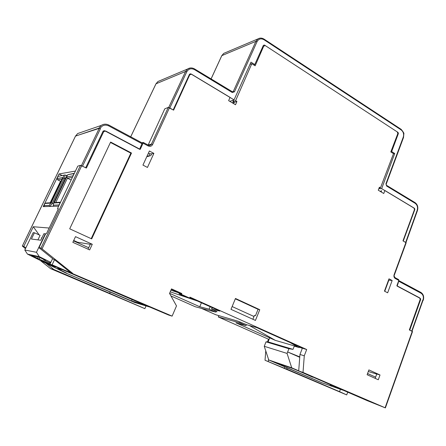 <?xml version="1.0" encoding="UTF-8"?>
<svg xmlns="http://www.w3.org/2000/svg" width="446" height="446" viewBox="0 0 446 446"><rect width="100%" height="100%" fill="white"/><g stroke="black" fill="none" stroke-linecap="round" stroke-linejoin="round"><path stroke-width="0.67" d="M269.64 338.001L268.096 341.892L293.022 349.357L294.366 345.906M299.45 347.178L302.321 348.337M293.022 349.357L288.913 348.722L266.028 341.837L268.096 341.892M272.038 343.643L272.238 343.136M266.028 341.837L264.255 346.291L268.743 359.967L321.717 382.674L275.11 362.487L293.189 368.675L312.685 377.06M299.768 356.889L287.642 351.972L288.913 348.722M298.708 370.816L291.734 367.816L268.743 359.967M299.734 357.302L287.642 351.972L287.073 353.427L264.255 346.291M291.734 367.816L287.073 353.427M280.205 345.522L280.25 346.118M342.757 390.133L321.717 382.674M330.369 384.809L330.068 385.623L324.303 383.577M342.623 390.077L334.416 387.167L342.316 389.943M330.726 384.965L332.253 386.392L342.132 389.865M330.068 385.623L332.186 386.37M58.036 176.41L65.055 174.96L58.036 176.41L57.004 178.539L62.752 177.575L50.437 203.153L44.968 203.454L43.92 205.617L49.216 205.383L51.296 202.529L63.076 178.054L65.322 178.539M65.768 177.608L53.866 202.384L53.241 205.205L59.045 204.948L60.154 202.623L54.172 202.947L66.677 176.911L72.966 175.858L74.058 173.572L67.915 174.659L65.768 177.608M72.403 177.402L67.407 178.205L55.767 202.462L54.172 202.947M71.143 180.033L67.407 178.205L66.677 176.911M55.767 202.462L60.539 202.194M53.559 206.314L53.241 205.205M67.915 174.659L74.359 173.304M67 175.914L65.055 174.96L64.391 178.088L52.26 203.315L51.296 202.529M53.531 203.906L52.26 203.315L49.991 206.42M63.076 178.054L63.644 175.412M62.027 179.075L57.579 179.794L57.004 178.539M57.579 179.794L60.907 181.405M44.338 206.593L43.92 205.617M50.627 202.757L46.384 202.997L44.968 203.454M49.216 205.383L49.673 206.431M60.717 181.316L50.387 202.768M41.077 243.388L40.787 243.265L45.302 233.821L43.909 233.687L40.764 240.249L31.415 239.034L34.426 232.784L33.177 232.667L24.803 250.016L27.457 254.097L65.255 272.757L134.558 302.46L150.614 307.3M34.426 232.784L40.112 235.315L37.921 239.881M45.302 233.821L45.598 233.938M41.071 243.393L40.787 243.265L36.466 252.291L24.803 250.016M53.553 265.844L42.799 260.96L41.378 260.631L52.745 266.245L53.018 265.671M50.526 262.995L49.623 262.543L50.632 262.783M128.755 297.989L144.933 304.947L131.542 300.938L132.194 299.467M131.542 300.938L65.255 272.757M43.886 259.522L43.702 259.912L45.509 260.325L39.042 257.119L31.242 255.424L50.041 264.032M50.398 263.279L43.702 259.912M39.845 257.515L39.187 258.892M50.827 262.36L39.27 256.628L36.466 252.291M66.694 273.136L58.8 269.233L58.978 268.86M39.27 256.628L27.457 254.097M56.023 267.02L54.897 266.424M56.012 267.048L52.745 266.245M62.836 269.83L57.54 268.503L58.8 269.233M38.239 256.946L37.492 258.513M385.104 407.761L385.389 407.9L412.511 331.562L412.255 331.367L385.104 407.761L303.012 372.443L304.278 355.797L306.692 349.508L303.715 348.644L256.684 327.57L246.783 324.766L238.114 321.226L215.775 314.742L201.391 308.353M54.512 259.711L70.953 272.913L52.104 264.807L54.512 259.711L53.771 259.55L39.014 247.703L45.631 233.866L46.59 233.431L58.376 208.778L57.528 208.477L58.337 208.856M217.04 311.698L211.56 309.089L219.872 311.074L189.784 297.593M181.817 293.513L181.433 294.41L189.583 298.062L187.169 297.482L179.058 293.853L179.443 292.961L181.817 293.513L171.498 288.885L169.541 293.412L176.499 305.917L172.117 316.13L168.733 315.088L127.506 297.627L49.919 264.283L52.6 258.613M52.104 264.807L49.919 264.283M312.707 376.987L367.309 400.686L385.389 407.9M217.001 311.793L215.964 311.553M179.443 292.961L171.314 289.315M94.73 148.752L95.399 149.098M97.111 145.496L96.442 145.151M102.954 131.464L103.712 131.615M148.691 156.167L150.865 155.537L151.651 153.82L149.878 153.859L148.434 153.09M189.076 75.162L189.472 75.396M233.659 103.662L234.267 102.268L232.951 101.471L233.576 100.038M260.882 52.656L260.28 52.266M260.971 50.71L261.562 51.095M381.135 191.936L381.625 190.648M392.157 280.517L387.646 292.805L384.458 291.143L388.99 278.828L392.157 280.517L388.856 280.121L384.742 291.294M252.876 319.258L254.421 315.445L255.474 315.707L258.061 309.307L259.767 309.697L255.441 320.423L230.983 309.346L235.466 298.474L259.767 309.697M88.046 249.18L90.426 244.046L92.277 244.269L89.668 249.911L72.832 242.34L75.497 236.642L92.277 244.269M375.186 378.364L376.764 374.004L380.02 374.975L378.297 379.763L367.125 374.735L368.881 369.912L380.02 374.975M234.267 102.268L236.926 101.504L235.499 104.76L228.631 100.651L230.069 97.379L191.551 74.214L189.773 74.738L173.611 110.145L168.27 107.419L151.434 144.136L148.128 145.061M148.228 144.866L164.791 108.818L168.27 107.419M141.789 142.737L143.238 142.436L143.077 143.205L140.228 149.377L105.696 131.024L103.695 131.654L86.39 168.047L80.52 165.299L77.782 166.152L57.528 208.477M388.6 280.813L388.315 280.662M301.117 347.479L301.256 347.908M91.201 238.66L130.851 153.168L110.446 142.447M303.012 372.443L298.697 370.966L312.635 377.188M298.697 370.966L299.952 354.47L302.427 348.064M77.414 242.657L77.61 242.239L73.701 240.478M146.767 156.724L148.239 156.301M172.117 316.13L70.953 272.913M304.278 355.797L299.952 354.47M80.52 165.299L40.993 248.043L72.681 273.353M40.993 248.043L39.014 247.703M394.392 274.909L406.172 242.797L402.967 240.851L414.457 209.631L413.994 208.009L384.892 190.503L383.755 193.503L378.253 190.208L379.401 187.197L380.471 187.844L379.128 187.911M232.951 101.471L235.594 100.707L251.806 63.694L255.14 65.813L263.748 46.094L265.353 45.637L397.325 131.949L397.799 133.627L390.802 151.935L393.506 153.653L380.471 187.844M153.87 153.385L147.453 167.445L142.937 165.087L149.393 150.993L153.87 153.385L151.651 153.82M235.594 100.707L236.926 101.504M251.806 63.694L249.989 64.369M77.61 242.239L90.309 244.296M368.307 371.496L376.731 374.082M181.433 294.41L179.058 293.853M306.692 349.508L189.968 297.164L189.583 298.062M131.498 153.034L91.698 238.889L69.704 228.826L110.63 142.057L131.498 153.034L130.851 153.168M235.326 298.814L258.061 309.307M412.255 331.367L409.333 329.906L420.177 299.478L419.719 297.889L396.862 285.747L398.813 280.4L398.579 279.581M340.404 389.297L339.534 391.649L286.717 369.065L287.185 367.872M347.69 392.257L346.715 394.916L339.534 391.649M75.519 136.108L98.85 128.186L100.4 128.76L99.196 128.376L75.547 136.047L22.333 246.058L23.805 246.326L25.812 247.92M23.822 246.326L33.288 226.735L49.166 228.04M58.248 208.812L57.517 210.568M58.643 206.158L43.223 206.626L59.006 173.962L75.435 171.063M39.153 234.891L33.288 226.735M45.949 263.229L53.804 269.484L109.61 293.34L110.201 292.018M146.054 305.923L144.861 308.643L109.61 293.34M232.143 306.541L253.997 316.493M181.667 293.858L170.935 290.19M290.173 342.578L297.566 346.837L275.366 340.382L235.934 322.837L246.008 325.613L239.692 322.798L240.043 321.94M294.271 346.146L299.283 347.607L297.566 346.837M299.283 347.607L299.601 346.798M73.506 240.896L88.709 247.753M367.571 373.519L375.627 377.149M41.305 237.88L41.868 237.947M201.419 302.806L199.758 306.748L169.58 293.317M216.104 311.23L215.736 312.111L209.146 309.173L199.758 306.748M209.146 309.173L210.166 306.725M170.221 291.84L197.333 300.978M246.008 325.613L246.398 324.643M249.359 325.496L275.366 340.382M284.821 366.857L284.292 368.223L265.03 360.262L265.766 350.885M286.717 369.065L284.292 368.223M169.664 107.899L173.193 109.945L189.533 74.159L190.721 73.813L234.05 99.871L229.829 101.37M25.455 248.662L22.311 246.058M379.869 191.178L381.447 191.111M405.76 242.446L403.245 241.041L414.847 209.503L414.54 208.416L381.665 188.647L378.827 188.708M268.336 361.405L268.509 359.242M144.861 308.643L50.576 268.643L53.804 269.484M50.576 268.643L40.196 260.386M269.089 339.395L268.514 339.228L267.461 341.876M346.715 394.916L265.03 360.262M268.514 339.228L218.3 316.961L239.692 322.798M215.736 312.111L195.315 306.764L170.963 295.966M218.3 316.961L218.847 315.634M59.006 173.962L62.117 175.484M50.169 202.779L60.55 181.232M66.041 175.44L67.536 175.183M387.039 284.13L387.323 284.28M147.213 155.754L148.551 156.468L149.772 153.803M381.665 188.647L394.732 153.519L393.456 153.619M394.732 153.519L391.66 151.568L390.908 151.651M253.757 64.932L254.778 64.564L263.374 45.341L264.445 45.04L398.066 132.44L398.384 133.549L391.66 151.568M234.05 99.871L250.986 62.156L254.778 64.564M412.004 331.244L423.048 300.175L422.802 299.963L423.003 300.297M398.863 280.629L397.163 286.12L420.361 298.441L420.667 299.5L409.74 330.179L411.708 331.166L422.802 299.963M100.4 128.76L82.543 166.207L85.677 167.78L103.149 131.063L104.481 130.645L139.609 149.304L142.224 142.993M420.071 299.784L420.545 299.851M262.131 49.796L261.551 49.417M232.606 103.032L233.23 101.643M233.046 102.056L234.089 102.68M211.744 309.106L212.335 307.695M143.077 143.205L148.234 145.976C150.135 146.762 151.601 146.277 152.627 144.515L151.434 144.136L150.486 145.173L148.406 145.229M152.627 144.515L169.458 107.776M148.295 145.173L148.234 145.976M405.916 242.529L394.119 274.68C393.651 276.369 394.024 277.635 395.234 278.482L398.813 280.4M42.086 248.768L81.73 165.711M395.234 278.482L395.061 277.668M398.741 279.648L395.162 277.724C394.141 276.42 393.885 275.489 394.387 274.926L394.119 274.68M81.44 165.572L99.196 128.376M130.723 136.799L155.949 83.92M75.547 136.047L77.682 133.544L81.066 132.378M211.097 78.959L221.74 55.8M264.054 39.114L264.015 39.727C261.027 38.15 258.702 38.791 257.041 41.662L234.473 91.804L233.308 91.463L255.881 41.35L221.824 55.627L223.725 53.392L225.28 52.734M168.694 107.458L185.586 71.46L156.005 83.803L157.94 81.523L159.986 80.659M234.473 91.804L232.238 92.495L194.467 69.609C191.172 68.015 188.602 68.745 186.768 71.8L169.809 107.971M405.67 242.39L417.177 210.311C417.991 207.301 417.322 204.965 415.165 203.315L386.587 186.004L385.935 183.785L403.256 137.139C404.087 134.146 403.401 131.748 401.194 129.948L264.015 39.727M414.418 210.674L414.072 210.679M257.041 41.662L255.881 41.35L257.905 38.93L259.734 38.2M396.527 138.522L395.897 138.606M186.768 71.8L185.586 71.46L187.66 68.979L190.23 67.993M142.151 143.79L108.729 125.884L108.852 125.092C106.159 123.771 103.595 123.888 101.158 125.449L98.85 128.186M99.374 128.275L96.035 129.401M232.282 91.804L232.238 92.495M194.467 68.935L194.467 69.609M386.587 186.004L386.487 185.302M415.031 202.612L415.165 203.315M405.966 242.563L417.428 210.596L417.177 210.311M108.729 125.884C105 124.323 102.112 125.22 100.055 128.576M386.219 184.087L403.513 137.496L403.256 137.139M401.116 129.318L401.194 129.948M398.902 281.348L421.035 293.206C423.187 294.706 423.851 296.997 423.02 300.08M420.779 292.381L421.035 293.206M397.949 283.951L397.564 283.818M397.882 282.959L398.267 283.087M417.439 210.579C418.348 207.178 417.579 204.541 415.115 202.657L386.559 185.346L385.935 183.785M232.65 91.932L233.308 91.463L232.266 91.792M149.243 145.452L150.486 145.173L148.39 145.201L143.238 142.436M211.56 309.089L212.173 307.623M142.313 143.015L108.93 125.114C106.204 123.771 103.611 123.882 101.158 125.449L77.682 133.544L75.519 136.063L22.3 246.08M232.673 91.932L194.595 68.952C192.159 67.597 189.851 67.608 187.66 68.979L157.94 81.523L155.955 83.842L130.7 136.788M211.064 78.936L221.751 55.689L223.725 53.392L257.905 38.93C259.879 37.765 261.941 37.832 264.093 39.142L401.177 129.357C403.346 132.027 404.238 133.505 403.853 133.794L403.524 137.474M423.265 300.292C424.202 296.791 423.427 294.182 420.94 292.453L398.824 280.59"/></g></svg>
